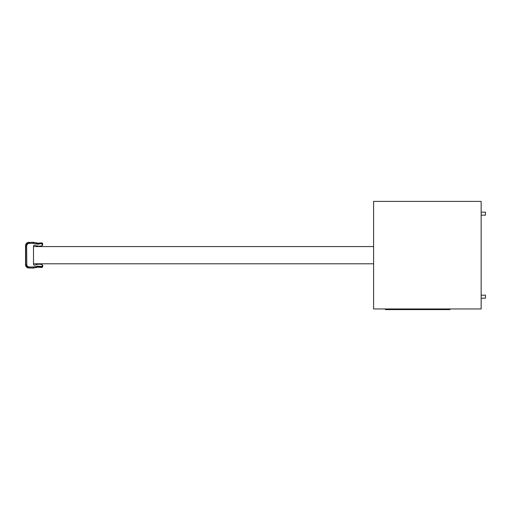 <?xml version="1.0" encoding="UTF-8"?>
<svg xmlns="http://www.w3.org/2000/svg" width="511" height="511" viewBox="0 0 511 511"><rect width="100%" height="100%" fill="white"/><g stroke="black" fill="none" stroke-linecap="round" stroke-linejoin="round"><path stroke-width="0.77" d="M481.145 215.169L485.45 215.169L485.45 212.154L481.145 212.154M481.145 298.2L485.45 298.2L485.45 295.186L481.145 295.186M481.145 201.398L373.592 201.398L373.592 308.957L481.145 308.957L481.145 201.398M33.496 263.785L373.592 263.785M33.496 246.57L373.592 246.57M34.505 245.197A8.387 8.387 0 0 1 35.949 245.58A9.141 9.141 0 0 0 42.017 245.663A1.29 1.29 0 0 0 42.56 245.312L42.56 243.492L37.514 244.245A7.422 7.422 0 0 1 36.53 243.958L33.119 243.351L28.801 243.383L27.37 244.124L26.629 245.938L26.828 265.407L27.773 266.57L28.801 266.972L33.094 267.01L36.524 266.397A7.422 7.422 0 0 1 37.514 266.11L41.8 266.455L42.56 265.043A1.29 1.29 -139.7 0 0 42.017 264.692A9.141 9.141 0 0 0 35.949 264.775A8.387 8.387 0 0 1 34.505 265.158A0.862 0.862 40 0 1 33.496 264.315L33.496 246.04A0.862 0.862 140 0 1 34.505 245.197M42.502 243.396A0.862 0.862 151.9 0 1 42.56 243.492L42.56 243.492A0.862 0.862 151.9 0 0 42.502 243.396A0.862 0.588 -28.1 0 0 42.47 243.319A0.862 0.862 151.9 0 0 42.4 243.21A0.862 0.862 151.9 0 1 42.47 243.319A0.862 0.862 151.9 0 0 41.397 242.923L42.56 245.312L42.745 243.83M42.496 243.377A0.862 0.588 151.9 0 0 42.47 243.319A0.862 0.862 0 0 0 41.404 242.923L41.404 242.923A0.862 0.754 69 0 1 41.404 242.923L41.404 242.923A0.862 0.754 -111 0 1 41.404 242.923L37.642 243.179A7.301 6.745 90 0 1 36.888 242.955L33.158 242.278L29.21 242.495A3.443 3.443 135 0 0 25.767 245.938L25.767 264.423A3.443 3.443 45 0 0 29.204 267.86L27.926 267.911L25.55 264.641A3.443 3.443 -135 0 0 27.926 267.911L33.132 268.083L36.881 267.406A7.295 6.745 90 0 1 37.642 267.176L41.397 267.432L41.8 266.455L42.56 266.863L42.745 266.525L42.56 265.043L42.649 266.697L42.873 266.135M29.21 267.004L29.204 267.86L33.132 268.083L36.824 267.202A6.566 6.566 176.2 0 1 37.693 266.953L37.737 267.151C40.241 267.017 41.461 267.112 41.404 267.432L41.404 267.432A0.862 0.754 111 0 0 41.404 267.432A0.862 0.862 28.1 0 0 42.47 267.036L42.47 267.036A0.862 0.588 28.1 0 0 42.502 266.959A0.862 0.588 -151.9 0 1 42.47 267.036A0.862 0.862 28.1 0 1 42.439 267.093M41.487 243.095A0.862 0.862 151.9 0 1 42.56 243.492A0.862 0.862 151.9 0 0 41.487 243.095L37.693 243.402A6.566 6.566 4.3 0 1 36.83 243.153A10.757 10.757 -169.7 0 0 33.119 242.495L33.119 243.351M37.514 244.245L37.737 243.204L33.132 242.271L36.881 242.949L36.53 243.958M26.629 264.423L25.55 264.641L25.55 245.714A3.443 3.443 -45 0 1 27.926 242.444A3.443 3.443 -45 0 0 25.55 245.714L26.629 245.938M33.158 242.278L27.926 242.444L28.986 242.271L29.21 243.351M38.485 267.036L41.397 267.432A0.862 0.862 0 0 0 42.47 267.036A0.862 0.862 28.1 0 1 41.397 267.432A0.862 0.754 111 0 0 42.234 267.202M41.487 267.259A0.862 0.862 28.1 0 0 42.56 266.863A0.862 0.862 28.1 0 1 41.487 267.259L37.693 266.953L37.514 266.11M40.842 243.108L41.404 242.923A0.862 0.754 -111 0 1 42.234 243.153M40.101 267.081L39.724 267.036M37.29 267.272A7.301 6.745 90 0 0 36.92 267.394M27.939 242.438L25.588 245.203M449.955 308.957L449.955 309.602L385.422 309.602L385.422 308.957M33.094 267.01L33.094 267.866A10.757 10.757 -10.3 0 0 36.824 267.202L36.524 266.397M25.556 245.548L27.926 242.444L29.191 242.495M25.55 245.714L25.55 255.174M42.47 267.036L42.649 266.697M37.61 267.183L38.689 267.017M42.649 243.658L42.47 243.319A0.862 0.862 0 0 0 41.404 242.923C41.378 243.255 40.158 243.351 37.737 243.204L40.701 243.147M27.926 242.444L28.986 242.271M33.132 242.271L36.881 242.949"/></g></svg>
